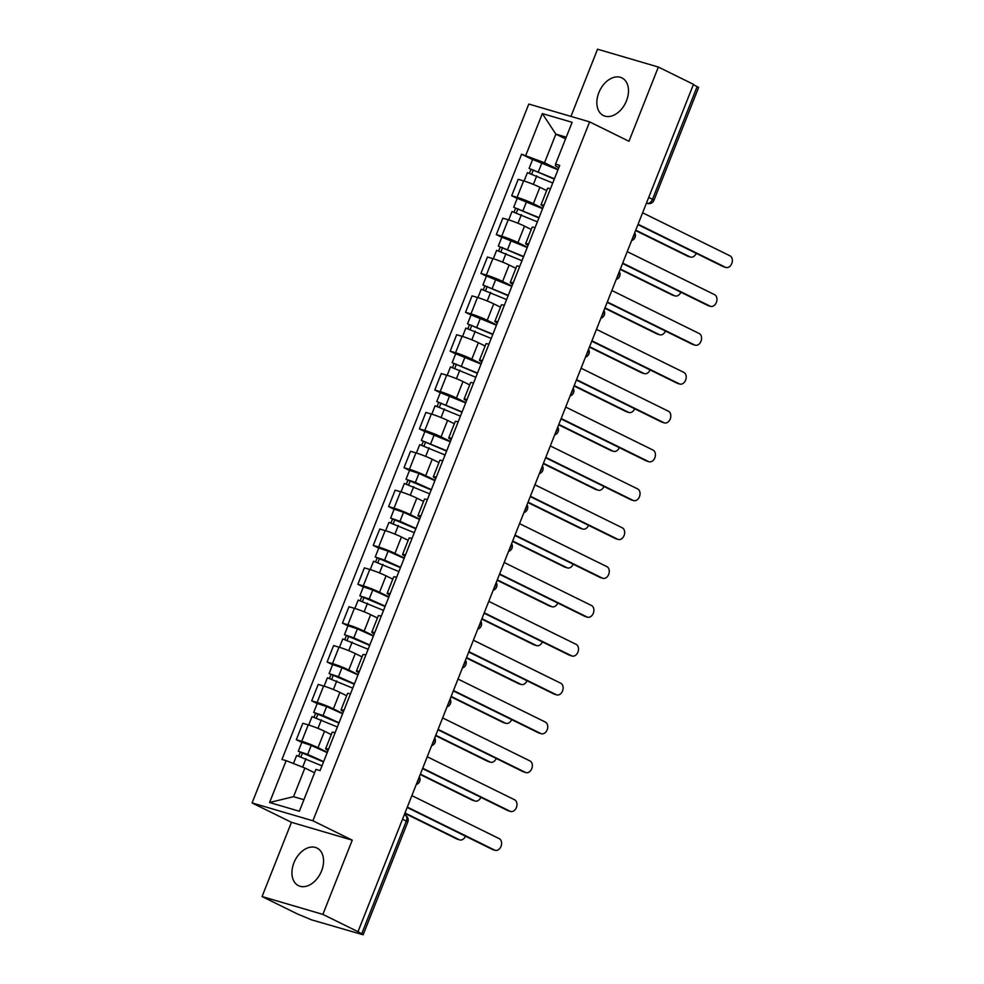 <?xml version="1.0" encoding="UTF-8"?>
<svg xmlns="http://www.w3.org/2000/svg" width="984" height="984" viewBox="0 0 984 984"><rect width="100%" height="100%" fill="white"/><g stroke="black" fill="none" stroke-linecap="round" stroke-linejoin="round"><path stroke-width="1.48" d="M321.571 870.914A20.971 14.293 -63.8 0 0 317.008 848.048A20.971 14.293 -63.8 0 0 293.921 862.808A20.971 14.293 -63.8 0 0 298.484 885.674A20.971 14.293 -63.8 0 0 321.571 870.914M626.488 100.786A20.971 14.293 -63.8 0 0 621.937 77.908A20.971 14.293 -63.8 0 0 598.838 92.668A20.971 14.293 -63.8 0 0 603.401 115.546A20.971 14.293 -63.8 0 0 626.488 100.786M262.064 896.547L322.863 914.394L357.992 931.688L693.474 84.341L658.357 67.047L628.961 141.266L589.613 121.881L528.802 104.046L252.088 802.944L291.448 822.316L262.064 896.547L297.18 913.841L311.498 919.831L363.145 934.8L361.682 933.865L406.355 821.025A5.375 3.665 -63.8 0 0 405.187 815.17L404.289 814.727M658.357 67.047L597.546 49.2L570.941 116.407M322.863 914.394L352.247 840.164L312.9 820.779L589.613 121.881M357.992 931.688L361.682 933.865M693.363 84.636L698.628 87.453L653.954 200.281L652.503 199.346L697.176 86.518M546.637 190.613L539.884 187.28A12.374 1.07 -158.4 0 0 523.611 180.896L518.211 179.309L511.692 195.742L517.104 197.329A12.374 1.07 21.6 0 1 533.377 203.725L542.725 208.325M550.462 188.78A12.374 1.07 -158.4 0 0 547.534 188.35L541.028 204.795A12.374 1.07 21.6 0 1 543.955 205.213M517.19 198.448L511.692 195.742M543.451 206.48A12.374 1.07 21.6 0 1 541.028 204.795M531.249 229.469L524.497 226.135A12.374 1.07 -158.4 0 0 508.224 219.752L502.824 218.165L496.317 234.598L501.717 236.185A12.374 1.07 21.6 0 1 517.99 242.581L527.338 247.181M535.075 227.636A12.374 1.07 -158.4 0 0 532.147 227.206L525.64 243.651A12.374 1.07 21.6 0 1 528.568 244.069M501.803 237.304L496.317 234.598M528.064 245.336A12.374 1.07 21.6 0 1 525.64 243.651M515.874 268.325L509.122 264.991A12.374 1.07 -158.4 0 0 492.849 258.608L487.437 257.021L480.93 273.454L486.342 275.04A12.374 1.07 21.6 0 1 502.615 281.436L511.951 286.036M519.687 266.492A12.374 1.07 -158.4 0 0 516.76 266.061L510.253 282.506A12.374 1.07 21.6 0 1 513.181 282.925M486.416 276.16L480.93 273.454M512.676 284.192A12.374 1.07 21.6 0 1 510.253 282.506M500.487 307.18L493.734 303.847A12.374 1.07 -158.4 0 0 477.461 297.463L472.049 295.877L465.543 312.309L470.955 313.896A12.374 1.07 21.6 0 1 487.228 320.292L496.563 324.892M504.312 305.347A12.374 1.07 -158.4 0 0 501.385 304.917L494.866 321.35A12.374 1.07 21.6 0 1 497.806 321.78M471.041 315.015L465.543 312.309M497.301 323.047A12.374 1.07 21.6 0 1 494.866 321.35M485.1 346.036L478.347 342.703A12.374 1.07 -158.4 0 0 462.074 336.319L456.674 334.732L450.168 351.165L455.567 352.752A12.374 1.07 21.6 0 1 471.84 359.148L481.188 363.748M488.925 344.203A12.374 1.07 -158.4 0 0 485.998 343.773L479.491 360.206A12.374 1.07 21.6 0 1 482.418 360.636M455.653 353.871L450.168 351.165M481.914 361.903A12.374 1.07 21.6 0 1 479.491 360.206M469.712 384.892L462.972 381.558A12.374 1.07 -158.4 0 0 446.699 375.175L441.287 373.588L434.78 390.021L440.18 391.607A12.374 1.07 21.6 0 1 456.453 398.003L465.801 402.604M473.538 383.059A12.374 1.07 -158.4 0 0 470.61 382.628L464.104 399.061A12.374 1.07 21.6 0 1 467.031 399.492M440.266 392.727L434.78 390.021M466.527 400.759A12.374 1.07 21.6 0 1 464.104 399.061M454.337 423.747L447.585 420.414A12.374 1.07 -158.4 0 0 431.312 414.03L425.9 412.444L419.393 428.876L424.805 430.463A12.374 1.07 21.6 0 1 441.078 436.859L450.414 441.459M458.163 421.902A12.374 1.07 -158.4 0 0 455.223 421.484L448.716 437.917A12.374 1.07 21.6 0 1 451.644 438.347M424.879 431.582L419.393 428.876M451.139 439.614A12.374 1.07 21.6 0 1 448.716 437.917M438.95 462.603L432.197 459.27A12.374 1.07 -158.4 0 0 415.924 452.886L410.512 451.299L404.006 467.732L409.418 469.319A12.374 1.07 21.6 0 1 425.691 475.715L435.039 480.315M442.775 460.758A12.374 1.07 -158.4 0 0 439.848 460.34L433.329 476.773A12.374 1.07 21.6 0 1 436.269 477.203M409.504 470.438L404.006 467.732M435.764 478.47A12.374 1.07 21.6 0 1 433.329 476.773M423.563 501.459L416.81 498.125A12.374 1.07 -158.4 0 0 400.537 491.742L395.137 490.155L388.631 506.588L394.031 508.174A12.374 1.07 21.6 0 1 410.303 514.571L419.651 519.171M427.388 499.614A12.374 1.07 -158.4 0 0 424.461 499.196L417.954 515.628A12.374 1.07 21.6 0 1 420.881 516.059M394.117 509.294L388.631 506.588M420.377 517.326A12.374 1.07 21.6 0 1 417.954 515.628M408.175 540.314L401.435 536.981A12.374 1.07 -158.4 0 0 385.162 530.597L379.75 529.011L373.243 545.443L378.643 547.03A12.374 1.07 21.6 0 1 394.916 553.426L404.264 558.026M412.001 538.469A12.374 1.07 -158.4 0 0 409.073 538.051L402.567 554.484A12.374 1.07 21.6 0 1 405.494 554.914M378.729 548.149L373.243 545.443M404.99 556.181A12.374 1.07 21.6 0 1 402.567 554.484M392.8 579.158L386.048 575.837A12.374 1.07 -158.4 0 0 369.775 569.453L364.363 567.866L357.856 584.299L363.268 585.886A12.374 1.07 21.6 0 1 379.541 592.282L388.877 596.882M396.626 577.325A12.374 1.07 -158.4 0 0 393.686 576.907L387.179 593.34A12.374 1.07 21.6 0 1 390.107 593.77M363.354 587.005L357.856 584.299M389.615 595.037A12.374 1.07 21.6 0 1 387.179 593.34M377.413 618.014L370.661 614.692A12.374 1.07 -158.4 0 0 354.388 608.309L348.988 606.722L342.469 623.155L347.881 624.742A12.374 1.07 21.6 0 1 364.154 631.138L373.502 635.738M381.238 616.181A12.374 1.07 -158.4 0 0 378.311 615.763L371.804 632.195A12.374 1.07 21.6 0 1 374.732 632.626M347.967 625.861L342.469 623.155M374.228 633.893A12.374 1.07 21.6 0 1 371.804 632.195M362.026 656.869L355.273 653.548A12.374 1.07 -158.4 0 0 339 647.164L333.601 645.578L327.094 662.011L332.494 663.597A12.374 1.07 21.6 0 1 348.767 669.993L358.114 674.594M365.851 655.036A12.374 1.07 -158.4 0 0 362.924 654.618L356.417 671.051A12.374 1.07 21.6 0 1 359.344 671.482M332.58 664.717L327.094 662.011M358.84 672.749A12.374 1.07 21.6 0 1 356.417 671.051M346.651 695.725L339.898 692.404A12.374 1.07 -158.4 0 0 323.625 686.008L318.213 684.421L311.707 700.866L317.119 702.453A12.374 1.07 21.6 0 1 333.392 708.849L342.727 713.449M350.464 693.892A12.374 1.07 -158.4 0 0 347.536 693.474L341.03 709.907A12.374 1.07 21.6 0 1 343.957 710.337M317.192 703.572L311.707 700.866M343.453 711.604A12.374 1.07 21.6 0 1 341.03 709.907M331.264 734.581L324.511 731.26A12.374 1.07 -158.4 0 0 308.238 724.864L302.826 723.277L296.319 739.722L301.731 741.309A12.374 1.07 21.6 0 1 318.004 747.705L327.34 752.305M335.089 732.748A12.374 1.07 -158.4 0 0 332.161 732.33L325.642 748.763A12.374 1.07 21.6 0 1 328.582 749.193M301.817 742.428L296.319 739.722M328.078 750.46A12.374 1.07 21.6 0 1 325.642 748.763M565.554 138.916L555.862 134.144L544.521 162.778L558.1 169.469M558.826 167.637L555.517 166.013L555.554 164.156L572.122 122.311L542.344 113.578L555.862 134.144L566.243 137.182M314.585 772.797L304.892 768.024L293.552 796.671L269.579 802.514L299.357 811.246L315.925 769.402L320.083 770.632L559.724 165.386L555.554 164.156M269.579 802.514L286.147 760.669L304.892 768.024M544.521 162.778L521.606 154.193L281.978 759.439L286.147 760.669M525.776 155.423L542.344 113.578M252.088 802.944L312.9 820.779M291.448 822.316L352.247 840.164M293.552 796.671L303.921 799.721M532.578 159.593L521.606 154.193M638.087 224.241L725.442 267.267A6.187 4.489 106.4 0 0 725.971 267.476L723.671 266.799A6.187 4.489 -73.6 0 1 723.142 266.59L637.927 224.635M725.971 267.476A6.187 4.489 106.4 0 0 731.911 263.183A6.187 4.489 106.4 0 0 729.98 255.815L642.614 212.79M554.299 179.088L529.072 168.424L532.627 159.457L557.977 169.802M554.423 178.768L529.072 168.424M531.803 173.811L533.353 169.9M635.75 230.145L689.993 256.861A6.187 4.489 106.4 0 0 690.522 257.07A6.187 4.489 106.4 0 0 696.241 253.343M552.75 182.999L527.399 172.655L524.078 181.031M690.522 257.07L688.21 256.393A6.187 4.489 -73.6 0 1 687.693 256.184L635.59 230.539M529.527 173.049L530.893 169.592M622.7 263.097L710.067 306.122A6.187 4.489 106.4 0 0 710.596 306.332L708.283 305.655A6.187 4.489 -73.6 0 1 707.754 305.446L622.54 263.491M710.596 306.332A6.187 4.489 106.4 0 0 716.524 302.039A6.187 4.489 106.4 0 0 714.605 294.671L627.238 251.646M607.312 301.953L694.679 344.978A6.187 4.489 106.4 0 0 695.208 345.187L692.896 344.511A6.187 4.489 -73.6 0 1 692.379 344.302L607.165 302.346M695.208 345.187A6.187 4.489 106.4 0 0 701.137 340.894A6.187 4.489 106.4 0 0 699.218 333.527L611.851 290.501M538.912 217.944L513.697 207.28L517.24 198.313L542.59 208.657M539.035 217.624L513.697 207.28M516.416 212.667L517.965 208.756M620.363 269.001L674.606 295.717A6.187 4.489 106.4 0 0 675.135 295.926A6.187 4.489 106.4 0 0 680.854 292.199M537.362 221.855L512.012 211.511L508.703 219.887M675.135 295.926L672.835 295.249A6.187 4.489 -73.6 0 1 672.306 295.04L620.203 269.395M514.14 211.904L515.505 208.448M523.525 256.799L498.31 246.135L501.865 237.169L527.203 247.513M523.66 256.48L498.31 246.135M501.028 251.523L502.578 247.611M604.976 307.857L659.231 334.572A6.187 4.489 106.4 0 0 659.747 334.781A6.187 4.489 106.4 0 0 665.467 331.054M521.975 260.711L496.637 250.367L493.316 258.743M659.747 334.781L657.447 334.105A6.187 4.489 -73.6 0 1 656.918 333.896L604.828 308.25M498.765 250.76L500.13 247.304M591.925 340.808L679.292 383.834A6.187 4.489 106.4 0 0 679.821 384.043L677.521 383.366A6.187 4.489 -73.6 0 1 676.992 383.157L591.778 341.202M679.821 384.043A6.187 4.489 106.4 0 0 685.762 379.75A6.187 4.489 106.4 0 0 683.831 372.382L596.464 329.357M576.55 379.664L663.917 422.689A6.187 4.489 106.4 0 0 664.434 422.899L662.134 422.222A6.187 4.489 -73.6 0 1 661.605 422.013L576.39 380.045M664.434 422.899A6.187 4.489 106.4 0 0 670.375 418.594A6.187 4.489 106.4 0 0 668.444 411.238L581.077 368.213M561.163 418.52L648.53 461.545A6.187 4.489 106.4 0 0 649.059 461.754L646.746 461.078A6.187 4.489 -73.6 0 1 646.217 460.869L561.015 418.901M649.059 461.754A6.187 4.489 106.4 0 0 654.987 457.449A6.187 4.489 106.4 0 0 653.069 450.094L565.702 407.068M508.15 295.655L482.923 284.991L486.477 276.024L511.828 286.369M508.273 295.335L482.923 284.991M485.653 290.378L487.203 286.467M589.588 346.712L643.844 373.428A6.187 4.489 106.4 0 0 644.372 373.637A6.187 4.489 106.4 0 0 650.08 369.91M506.6 299.567L481.25 289.222L477.929 297.599M644.372 373.637L642.06 372.961A6.187 4.489 -73.6 0 1 641.531 372.752L589.441 347.106M483.378 289.616L484.743 286.159M492.763 334.511L467.535 323.847L471.09 314.88L496.44 325.224M492.886 334.191L467.535 323.847M470.266 329.234L471.816 325.323M574.213 385.568L628.456 412.284A6.187 4.489 106.4 0 0 628.985 412.493A6.187 4.489 106.4 0 0 634.705 408.766M491.213 338.422L465.863 328.078L462.554 336.454M628.985 412.493L626.685 411.816A6.187 4.489 -73.6 0 1 626.156 411.607L574.053 385.949M467.99 328.471L469.356 325.015M477.375 373.367L452.16 362.702L455.703 353.736L481.053 364.08M477.498 373.047L452.16 362.702M454.879 368.09L456.428 364.178M558.826 424.424L613.069 451.139A6.187 4.489 106.4 0 0 613.598 451.349A6.187 4.489 106.4 0 0 619.317 447.622M475.826 377.278L450.475 366.934L447.166 375.31M613.598 451.349L611.298 450.672A6.187 4.489 -73.6 0 1 610.769 450.463L558.678 424.805M452.615 367.327L453.981 363.871M545.776 457.376L633.143 500.401A6.187 4.489 106.4 0 0 633.671 500.61L631.371 499.933A6.187 4.489 -73.6 0 1 630.842 499.724L545.628 457.757M633.671 500.61A6.187 4.489 106.4 0 0 639.6 496.305A6.187 4.489 106.4 0 0 637.681 488.95L550.314 445.924M462 412.222L436.773 401.558L440.328 392.591L465.666 402.936M462.123 411.902L436.773 401.558M439.491 406.946L441.041 403.034M543.439 463.279L597.694 489.995A6.187 4.489 106.4 0 0 598.211 490.204A6.187 4.489 106.4 0 0 603.93 486.477M460.438 416.134L435.1 405.789L431.779 414.166M598.211 490.204L595.91 489.528A6.187 4.489 -73.6 0 1 595.381 489.319L543.291 463.661M437.228 406.183L438.593 402.727M530.388 496.231L617.755 539.257A6.187 4.489 106.4 0 0 618.284 539.466L615.984 538.789A6.187 4.489 -73.6 0 1 615.455 538.58L530.241 496.613M618.284 539.466A6.187 4.489 106.4 0 0 624.225 535.161A6.187 4.489 106.4 0 0 622.294 527.805L534.927 484.78M446.613 451.078L421.386 440.414L424.94 431.447L450.291 441.791M446.736 450.758L421.386 440.414M424.116 445.801L425.666 441.89M528.051 502.135L582.307 528.851A6.187 4.489 106.4 0 0 582.836 529.06A6.187 4.489 106.4 0 0 588.543 525.333M445.063 454.989L419.713 444.645L416.392 453.021M582.836 529.06L580.523 528.383A6.187 4.489 -73.6 0 1 580.006 528.174L527.904 502.517M421.841 445.039L423.206 441.582M515.013 535.087L602.38 578.112A6.187 4.489 106.4 0 0 602.897 578.321L600.597 577.645A6.187 4.489 -73.6 0 1 600.068 577.436L514.853 535.468M602.897 578.321A6.187 4.489 106.4 0 0 608.838 574.016A6.187 4.489 106.4 0 0 606.907 566.661L519.552 523.636M431.226 489.934L406.011 479.269L409.553 470.303L418.926 473.452L434.903 480.647M431.349 489.614L415.371 482.418L406.011 479.269M408.729 484.657L410.279 480.745M512.676 540.991L566.919 567.707A6.187 4.489 106.4 0 0 567.448 567.916A6.187 4.489 106.4 0 0 573.168 564.189M429.676 493.845L404.326 483.501L401.017 491.877M567.448 567.916L565.148 567.239A6.187 4.489 -73.6 0 1 564.619 567.03L512.516 541.372M406.453 483.894L407.819 480.438M499.626 573.943L586.993 616.968A6.187 4.489 106.4 0 0 587.522 617.177L585.209 616.501A6.187 4.489 -73.6 0 1 584.693 616.292L499.478 574.324M587.522 617.177A6.187 4.489 106.4 0 0 593.45 612.872A6.187 4.489 106.4 0 0 591.532 605.517L504.165 562.491M415.838 528.777L390.623 518.125L394.166 509.159L403.538 512.307L419.516 519.503M415.974 528.469L399.984 521.274L390.623 518.125M393.342 523.513L394.892 519.601M497.289 579.847L551.532 606.562A6.187 4.489 106.4 0 0 552.061 606.771A6.187 4.489 106.4 0 0 557.78 603.044M414.289 532.701L388.951 522.356L385.63 530.733M552.061 606.771L549.761 606.095A6.187 4.489 -73.6 0 1 549.232 605.886L497.141 580.228M391.078 522.75L392.444 519.294M484.239 612.798L571.606 655.824A6.187 4.489 106.4 0 0 572.135 656.033L569.834 655.356A6.187 4.489 -73.6 0 1 569.306 655.147L484.091 613.18M572.135 656.033A6.187 4.489 106.4 0 0 578.075 651.728A6.187 4.489 106.4 0 0 576.144 644.372L488.777 601.347M400.463 567.633L375.236 556.981L378.791 548.014L388.151 551.163L404.129 558.358M400.586 567.325L384.596 560.13L375.236 556.981M377.954 562.368L379.504 558.457M481.902 618.702L536.157 645.418A6.187 4.489 106.4 0 0 536.686 645.627A6.187 4.489 106.4 0 0 542.393 641.9M398.914 571.556L373.563 561.212L370.242 569.588M536.686 645.627L534.373 644.951A6.187 4.489 -73.6 0 1 533.845 644.741L481.754 619.084M375.691 561.606L377.057 558.149M468.864 651.654L556.218 694.679A6.187 4.489 106.4 0 0 556.747 694.889L554.447 694.212A6.187 4.489 -73.6 0 1 553.918 694.003L468.704 652.035M556.747 694.889A6.187 4.489 106.4 0 0 562.688 690.584A6.187 4.489 106.4 0 0 560.757 683.228L473.39 640.203M385.076 606.488L359.849 595.837L363.404 586.87L372.764 590.019L388.754 597.214M385.199 606.181L369.221 598.985L359.849 595.837M362.579 601.224L364.129 597.3M466.527 657.558L520.77 684.274A6.187 4.489 106.4 0 0 521.299 684.483A6.187 4.489 106.4 0 0 527.018 680.756M383.526 610.412L358.176 600.068L354.855 608.444M521.299 684.483L518.986 683.806A6.187 4.489 -73.6 0 1 518.47 683.597L466.367 657.939M360.304 600.461L361.669 597.005M453.476 690.51L540.843 733.535A6.187 4.489 106.4 0 0 541.372 733.744L539.06 733.068A6.187 4.489 -73.6 0 1 538.531 732.859L453.317 690.891M541.372 733.744A6.187 4.489 106.4 0 0 547.301 729.439A6.187 4.489 106.4 0 0 545.382 722.084L458.015 679.058M369.689 645.344L344.474 634.692L348.016 625.726L357.389 628.874L373.367 636.07M369.812 645.037L353.834 637.841L344.474 634.692M347.192 640.08L348.742 636.156M451.139 696.414L505.382 723.129A6.187 4.489 106.4 0 0 505.911 723.338A6.187 4.489 106.4 0 0 511.631 719.611M368.139 649.268L342.789 638.923L339.48 647.3M505.911 723.338L503.611 722.662A6.187 4.489 -73.6 0 1 503.082 722.453L450.979 696.795M344.917 639.317L346.282 635.861M438.089 729.365L525.456 772.391A6.187 4.489 106.4 0 0 525.985 772.6L523.673 771.923A6.187 4.489 -73.6 0 1 523.156 771.714L437.942 729.747M525.985 772.6A6.187 4.489 106.4 0 0 531.913 768.295A6.187 4.489 106.4 0 0 529.995 760.939L442.628 717.914M354.302 684.2L329.087 673.548L332.641 664.581L342.002 667.73L357.979 674.926M354.437 683.892L338.447 676.697L329.087 673.548M331.805 678.935L333.355 675.012M435.752 735.269L490.007 761.985A6.187 4.489 106.4 0 0 490.524 762.194A6.187 4.489 106.4 0 0 496.243 758.467M352.752 688.124L327.414 677.779L324.093 686.156M490.524 762.194L488.224 761.518A6.187 4.489 -73.6 0 1 487.695 761.309L435.604 735.651M329.542 678.173L330.907 674.716M422.702 768.221L510.069 811.246A6.187 4.489 106.4 0 0 510.598 811.456L508.298 810.779A6.187 4.489 -73.6 0 1 507.769 810.57L422.554 768.602M510.598 811.456A6.187 4.489 106.4 0 0 516.538 807.151A6.187 4.489 106.4 0 0 514.607 799.783L427.24 756.77M338.927 723.056L313.699 712.404L317.254 703.437L326.614 706.586L342.604 713.781M339.049 722.748L323.072 715.553L313.699 712.404M316.43 717.791L317.98 713.867M420.365 774.125L474.62 800.841A6.187 4.489 106.4 0 0 475.149 801.05A6.187 4.489 106.4 0 0 480.856 797.323M337.377 726.979L312.026 716.635L308.705 725.011M475.149 801.05L472.837 800.373A6.187 4.489 -73.6 0 1 472.308 800.164L420.217 774.506M314.154 717.016L315.52 713.572M407.327 807.077L494.694 850.102A6.187 4.489 106.4 0 0 495.21 850.311L492.91 849.635A6.187 4.489 -73.6 0 1 492.381 849.426L407.167 807.458M495.21 850.311A6.187 4.489 106.4 0 0 501.151 846.006A6.187 4.489 106.4 0 0 499.22 838.639L411.853 795.613M323.539 761.911L298.312 751.259L301.867 742.293L311.227 745.441L327.217 752.637M323.662 761.604L307.685 754.408L298.312 751.259M301.043 756.647L302.592 752.723M404.99 812.981L459.233 839.696A6.187 4.489 106.4 0 0 459.762 839.905A6.187 4.489 106.4 0 0 465.481 836.179M321.989 765.835L296.639 755.491L293.453 763.535M459.762 839.905L457.462 839.229A6.187 4.489 -73.6 0 1 456.933 839.02L404.83 813.362M298.767 755.872L300.132 752.428M417.105 782.366A5.375 3.665 -63.8 0 0 418.212 780.435A5.375 3.665 -63.8 0 0 418.704 778.319M432.493 743.51A5.375 3.665 -63.8 0 0 433.6 741.579A5.375 3.665 -63.8 0 0 434.092 739.464M447.868 704.655A5.375 3.665 -63.8 0 0 448.975 702.724A5.375 3.665 -63.8 0 0 449.479 700.608M463.255 665.799A5.375 3.665 -63.8 0 0 464.362 663.868A5.375 3.665 -63.8 0 0 464.854 661.752M478.642 626.956A5.375 3.665 -63.8 0 0 479.749 625.012A5.375 3.665 -63.8 0 0 480.241 622.897M494.029 588.1A5.375 3.665 -63.8 0 0 495.137 586.157A5.375 3.665 -63.8 0 0 495.628 584.041M509.404 549.244A5.375 3.665 -63.8 0 0 510.512 547.301A5.375 3.665 -63.8 0 0 511.016 545.197M524.792 510.388A5.375 3.665 -63.8 0 0 525.899 508.445A5.375 3.665 -63.8 0 0 526.391 506.342M540.179 471.533A5.375 3.665 -63.8 0 0 541.286 469.589A5.375 3.665 -63.8 0 0 541.778 467.486M555.554 432.677A5.375 3.665 -63.8 0 0 556.661 430.734A5.375 3.665 -63.8 0 0 557.165 428.63M570.941 393.821A5.375 3.665 -63.8 0 0 572.048 391.878A5.375 3.665 -63.8 0 0 572.54 389.775M586.329 354.966A5.375 3.665 -63.8 0 0 587.436 353.022A5.375 3.665 -63.8 0 0 587.928 350.919M601.716 316.11A5.375 3.665 -63.8 0 0 602.823 314.167A5.375 3.665 -63.8 0 0 603.315 312.063M617.091 277.254A5.375 3.665 -63.8 0 0 618.198 275.323A5.375 3.665 -63.8 0 0 618.702 273.208M632.478 238.399A5.375 3.665 -63.8 0 0 633.585 236.468A5.375 3.665 -63.8 0 0 634.077 234.352M646.439 203.122L646.98 203.282A5.375 3.665 -63.8 0 0 652.503 199.346L648.69 197.464M646.476 203.036L646.98 203.282A5.375 3.911 -73.6 0 0 647.435 203.467A5.375 5.375 0 0 0 653.954 200.281M318.004 747.705L324.511 731.26M333.392 708.849L339.898 692.404M348.767 669.993L355.273 653.548M364.154 631.138L370.661 614.692M379.541 592.282L386.048 575.837M394.916 553.426L401.435 536.981M410.303 514.571L416.81 498.125M425.691 475.715L432.197 459.27M441.078 436.859L447.585 420.414M456.453 398.003L462.972 381.558M471.84 359.148L478.347 342.703M487.228 320.292L493.734 303.847M502.615 281.436L509.122 264.991M517.99 242.581L524.497 226.135M533.377 203.725L539.884 187.28M317.119 702.453L323.625 686.008M332.494 663.597L339 647.164M347.881 624.742L354.388 608.309M363.268 585.886L369.775 569.453M378.643 547.03L385.162 530.597M394.031 508.174L400.537 491.742M409.418 469.319L415.924 452.886M424.805 430.463L431.312 414.03M440.18 391.607L446.699 375.175M455.567 352.752L462.074 336.319M470.955 313.896L477.461 297.463M486.342 275.04L492.849 258.608M501.717 236.185L508.224 219.752M517.104 197.329L523.611 180.896M301.731 741.309L308.238 724.864M402.542 819.155L407.807 821.972A5.375 5.375 0 0 0 405.187 815.17M725.442 267.267L723.142 266.59M538.445 171.585L541.987 162.618M533.365 184.402L536.76 175.816M687.693 256.184L689.993 256.861M710.067 306.122L707.754 305.446M694.679 344.978L692.379 344.302M523.058 210.441L526.612 201.474M517.978 223.257L521.385 214.672M672.306 295.04L674.606 295.717M507.67 249.296L511.225 240.33M502.603 262.113L505.997 253.528M656.918 333.896L659.231 334.572M679.292 383.834L676.992 383.157M663.917 422.689L661.605 422.013M648.53 461.545L646.217 460.869M492.295 288.152L495.838 279.185M487.215 300.969L490.61 292.383M641.531 372.752L643.844 373.428M476.908 327.008L480.45 318.041M471.828 339.824L475.235 331.239M626.156 411.607L628.456 412.284M461.521 365.863L465.075 356.897M456.441 378.68L459.848 370.095M610.769 450.463L613.069 451.139M633.143 500.401L630.842 499.724M446.133 404.719L449.688 395.752M441.066 417.536L444.461 408.95M595.381 489.319L597.694 489.995M617.755 539.257L615.455 538.58M430.758 443.575L434.301 434.608M425.678 456.392L429.073 447.806M580.006 528.174L582.307 528.851M602.38 578.112L600.068 577.436M415.371 482.418L418.926 473.452M410.291 495.247L413.698 486.662M564.619 567.03L566.919 567.707M586.993 616.968L584.693 616.292M399.984 521.274L403.538 512.307M394.916 534.103L398.311 525.518M549.232 605.886L551.532 606.562M571.606 655.824L569.306 655.147M384.596 560.13L388.151 551.163M379.529 572.959L382.924 564.373M533.845 644.741L536.157 645.418M556.218 694.679L553.918 694.003M369.221 598.985L372.764 590.019M364.142 611.814L367.536 603.229M518.47 683.597L520.77 684.274M540.843 733.535L538.531 732.859M353.834 637.841L357.389 628.874M348.754 650.67L352.161 642.085M503.082 722.453L505.382 723.129M525.456 772.391L523.156 771.714M338.447 676.697L342.002 667.73M333.379 689.526L336.774 680.94M487.695 761.309L490.007 761.985M510.069 811.246L507.769 810.57M323.072 715.553L326.614 706.586M317.992 728.381L321.387 719.796M472.308 800.164L474.62 800.841M494.694 850.102L492.381 849.426M307.685 754.408L311.227 745.441M302.642 767.151L306.012 758.652M456.933 839.02L459.233 839.696M631.617 240.563A5.375 5.375 0 0 0 634.717 232.753M616.242 279.419A5.375 5.375 0 0 0 619.33 271.609M600.855 318.275A5.375 5.375 0 0 0 603.942 310.464M585.468 357.131A5.375 5.375 0 0 0 588.555 349.32M570.08 395.986A5.375 5.375 0 0 0 573.18 388.176M554.705 434.842A5.375 5.375 0 0 0 557.793 427.031M539.318 473.698A5.375 5.375 0 0 0 542.405 465.887M523.931 512.553A5.375 5.375 0 0 0 527.03 504.743M508.556 551.409A5.375 5.375 0 0 0 511.643 543.598M493.168 590.265A5.375 5.375 0 0 0 496.256 582.454M477.781 629.12A5.375 5.375 0 0 0 480.868 621.31M462.394 667.976A5.375 5.375 0 0 0 465.493 660.166M447.019 706.832A5.375 5.375 0 0 0 450.106 699.021M431.632 745.675A5.375 5.375 0 0 0 434.719 737.877M416.244 784.531A5.375 5.375 0 0 0 419.332 776.733M407.807 821.972L363.145 934.8M647.435 203.467L646.426 203.171"/></g></svg>
